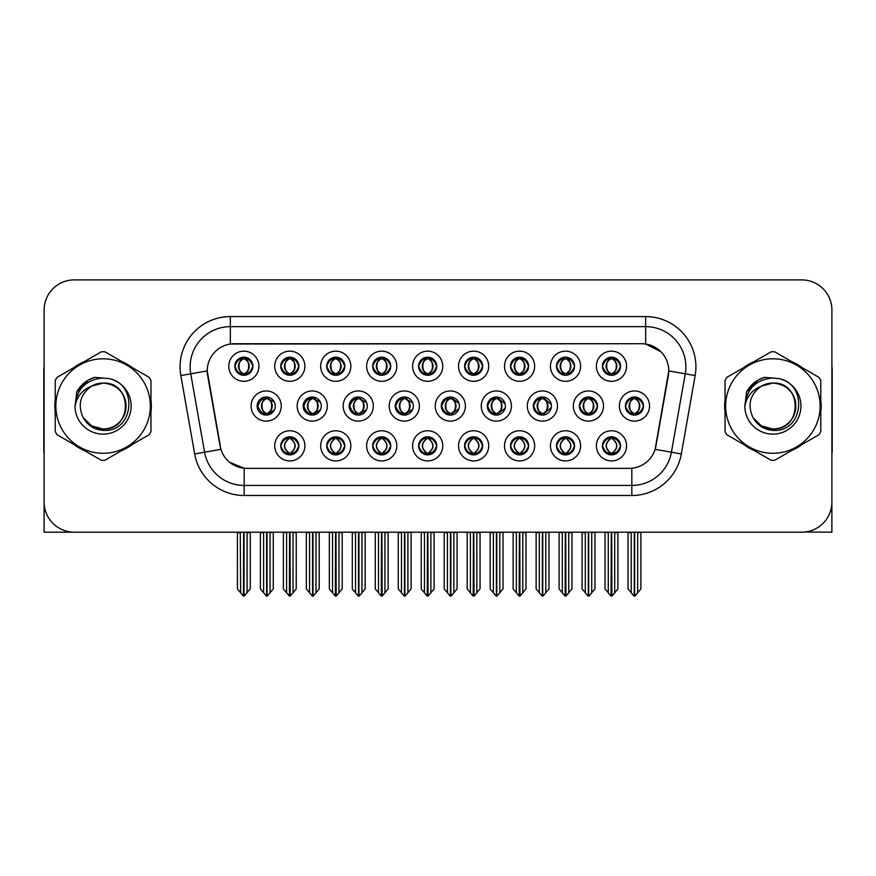 <?xml version="1.0" encoding="UTF-8"?>
<svg xmlns="http://www.w3.org/2000/svg" width="876" height="876" viewBox="0 0 876 876"><rect width="100%" height="100%" fill="white"/><g stroke="black" fill="none" stroke-linecap="round" stroke-linejoin="round"><path stroke-width="1.31" d="M326.715 366.234A9.045 9.045 0 0 0 335.76 375.278A9.045 9.045 0 0 0 344.805 366.234A9.045 9.045 0 0 0 335.76 357.189A9.045 9.045 0 0 0 326.715 366.234L326.803 366.234C328.588 361.317 330.931 358.875 333.844 358.93L333.23 357.55M320.682 366.234A15.078 15.078 0 0 0 335.76 381.312A15.078 15.078 0 0 0 350.838 366.234A15.078 15.078 0 0 0 335.76 351.156A15.078 15.078 0 0 0 320.682 366.234M418.618 445.84A9.045 9.045 0 0 0 427.663 454.885A9.045 9.045 0 0 0 436.719 445.84A9.045 9.045 0 0 0 427.663 436.795A9.045 9.045 0 0 0 418.618 445.84L418.706 445.84C420.414 450.713 422.769 453.144 425.758 453.144L426.831 453.144C420.841 448.271 420.841 443.398 426.831 438.526L427.127 438.526C420.984 443.398 420.984 448.271 427.127 453.144L426.371 454.797L427.138 453.144M412.596 445.84A15.078 15.078 0 0 0 427.663 460.918A15.078 15.078 0 0 0 442.741 445.84A15.078 15.078 0 0 0 427.663 430.762A15.078 15.078 0 0 0 412.596 445.84M234.812 366.234A9.045 9.045 0 0 0 243.856 375.278A9.045 9.045 0 0 0 252.901 366.234A9.045 9.045 0 0 0 243.856 357.189A9.045 9.045 0 0 0 234.812 366.234L234.888 366.234C236.684 361.317 239.028 358.875 241.94 358.93L241.327 357.55M228.778 366.234A15.078 15.078 0 0 0 243.856 381.312A15.078 15.078 0 0 0 258.935 366.234A15.078 15.078 0 0 0 243.856 351.156A15.078 15.078 0 0 0 228.778 366.234M579.375 406.037A9.045 9.045 0 0 0 588.42 415.082A9.045 9.045 0 0 0 597.465 406.037A9.045 9.045 0 0 0 588.42 396.992A9.045 9.045 0 0 0 579.375 406.037L579.54 406.037C581.325 401.12 583.679 398.679 586.591 398.733L585.967 397.332M573.342 406.037A15.078 15.078 0 0 0 588.42 421.115A15.078 15.078 0 0 0 603.498 406.037A15.078 15.078 0 0 0 588.42 390.959A15.078 15.078 0 0 0 573.342 406.037M395.24 406.037A9.045 9.045 0 0 0 404.285 415.082A9.045 9.045 0 0 0 413.33 406.037A9.045 9.045 0 0 0 404.285 396.992A9.045 9.045 0 0 0 395.24 406.037L395.733 406.037C397.518 401.12 399.861 398.679 402.774 398.733L402.117 397.255M389.218 406.037A15.078 15.078 0 0 0 404.285 421.115A15.078 15.078 0 0 0 419.363 406.037A15.078 15.078 0 0 0 404.285 390.959A15.078 15.078 0 0 0 389.218 406.037M556.479 445.84A9.045 9.045 0 0 0 565.524 454.885A9.045 9.045 0 0 0 574.568 445.84A9.045 9.045 0 0 0 565.524 436.795A9.045 9.045 0 0 0 556.479 445.84L556.567 445.84C558.275 450.713 560.629 453.144 563.618 453.144L564.692 453.144C558.702 448.271 558.702 443.398 564.692 438.526L564.987 438.526C558.844 443.398 558.844 448.271 564.987 453.144L564.232 454.797L564.987 453.144C558.625 448.271 558.625 443.398 564.987 438.526L564.232 436.883L564.987 438.526L563.618 438.526C560.684 438.471 558.33 440.913 556.567 445.84M550.446 445.84A15.078 15.078 0 0 0 565.524 460.918A15.078 15.078 0 0 0 580.602 445.84A15.078 15.078 0 0 0 565.524 430.762A15.078 15.078 0 0 0 550.446 445.84M602.436 445.84A9.045 9.045 0 0 0 611.481 454.885A9.045 9.045 0 0 0 620.526 445.84A9.045 9.045 0 0 0 611.481 436.795A9.045 9.045 0 0 0 602.436 445.84L602.513 445.84C604.232 450.713 606.586 453.144 609.565 453.144L610.638 453.144C604.659 448.271 604.659 443.398 610.638 438.526L610.933 438.526C604.801 443.398 604.801 448.271 610.933 453.144L610.189 454.797L610.944 453.144C604.582 448.271 604.582 443.398 610.944 438.526L610.189 436.883L610.944 438.526L609.565 438.526C606.641 438.471 604.287 440.913 602.513 445.84M596.403 445.84A15.078 15.078 0 0 0 611.481 460.918A15.078 15.078 0 0 0 626.559 445.84A15.078 15.078 0 0 0 611.481 430.762A15.078 15.078 0 0 0 596.403 445.84M418.618 366.234A9.045 9.045 0 0 0 427.663 375.278A9.045 9.045 0 0 0 436.719 366.234A9.045 9.045 0 0 0 427.663 357.189A9.045 9.045 0 0 0 418.618 366.234L418.706 366.234C420.491 361.317 422.845 358.875 425.758 358.93L425.134 357.55M412.596 366.234A15.078 15.078 0 0 0 427.663 381.312A15.078 15.078 0 0 0 442.741 366.234A15.078 15.078 0 0 0 427.663 351.156A15.078 15.078 0 0 0 412.596 366.234M625.409 406.037A9.045 9.045 0 0 0 634.454 415.082A9.045 9.045 0 0 0 643.499 406.037A9.045 9.045 0 0 0 634.454 396.992A9.045 9.045 0 0 0 625.409 406.037L625.497 406.037C627.282 401.12 629.625 398.679 632.538 398.733L631.924 397.354M619.376 406.037A15.078 15.078 0 0 0 634.454 421.115A15.078 15.078 0 0 0 649.532 406.037A15.078 15.078 0 0 0 634.454 390.959A15.078 15.078 0 0 0 619.376 406.037M349.206 406.037A9.045 9.045 0 0 0 358.251 415.082A9.045 9.045 0 0 0 367.296 406.037A9.045 9.045 0 0 0 358.251 396.992A9.045 9.045 0 0 0 349.206 406.037L349.776 406.037C351.561 401.12 353.915 398.679 356.828 398.733L356.16 397.233M343.184 406.037A15.078 15.078 0 0 0 358.251 421.115A15.078 15.078 0 0 0 373.329 406.037A15.078 15.078 0 0 0 358.251 390.959A15.078 15.078 0 0 0 343.184 406.037M487.308 406.037A9.045 9.045 0 0 0 496.353 415.082A9.045 9.045 0 0 0 505.397 406.037A9.045 9.045 0 0 0 496.353 396.992A9.045 9.045 0 0 0 487.308 406.037L487.636 406.037C489.421 401.12 491.775 398.679 494.677 398.733L494.042 397.288M481.274 406.037A15.078 15.078 0 0 0 496.353 421.115A15.078 15.078 0 0 0 511.431 406.037A15.078 15.078 0 0 0 496.353 390.959A15.078 15.078 0 0 0 481.274 406.037M257.139 406.037A9.045 9.045 0 0 0 266.184 415.082A9.045 9.045 0 0 0 275.239 406.037A9.045 9.045 0 0 0 266.184 396.992A9.045 9.045 0 0 0 257.139 406.037L257.873 406.037C259.657 401.12 262.001 398.679 264.913 398.733L264.234 397.2M251.116 406.037A15.078 15.078 0 0 0 266.184 421.115A15.078 15.078 0 0 0 281.262 406.037A15.078 15.078 0 0 0 266.184 390.959A15.078 15.078 0 0 0 251.116 406.037M602.436 366.234A9.045 9.045 0 0 0 611.481 375.278A9.045 9.045 0 0 0 620.526 366.234A9.045 9.045 0 0 0 611.481 357.189A9.045 9.045 0 0 0 602.436 366.234L602.524 366.234C604.309 361.317 606.652 358.875 609.565 358.93L608.951 357.55M596.403 366.234A15.078 15.078 0 0 0 611.481 381.312A15.078 15.078 0 0 0 626.559 366.234A15.078 15.078 0 0 0 611.481 351.156A15.078 15.078 0 0 0 596.403 366.234M464.576 445.84A9.045 9.045 0 0 0 473.62 454.885A9.045 9.045 0 0 0 482.665 445.84A9.045 9.045 0 0 0 473.62 436.795A9.045 9.045 0 0 0 464.576 445.84L464.663 445.84C466.371 450.713 468.726 453.144 471.704 453.144L472.777 453.144C466.798 448.271 466.798 443.398 472.777 438.526L473.073 438.526C466.941 443.398 466.941 448.271 473.073 453.144L472.328 454.797L473.084 453.144C466.722 448.271 466.722 443.398 473.084 438.526L472.328 436.883L473.084 438.526L471.704 438.526C468.78 438.471 466.426 440.913 464.663 445.84M458.542 445.84A15.078 15.078 0 0 0 473.62 460.918A15.078 15.078 0 0 0 488.699 445.84A15.078 15.078 0 0 0 473.62 430.762A15.078 15.078 0 0 0 458.542 445.84M556.479 366.234A9.045 9.045 0 0 0 565.524 375.278A9.045 9.045 0 0 0 574.568 366.234A9.045 9.045 0 0 0 565.524 357.189A9.045 9.045 0 0 0 556.479 366.234L556.567 366.234C558.351 361.317 560.695 358.875 563.607 358.93L562.994 357.55M550.446 366.234A15.078 15.078 0 0 0 565.524 381.312A15.078 15.078 0 0 0 580.602 366.234A15.078 15.078 0 0 0 565.524 351.156A15.078 15.078 0 0 0 550.446 366.234M372.672 445.84A9.045 9.045 0 0 0 381.717 454.885A9.045 9.045 0 0 0 390.762 445.84A9.045 9.045 0 0 0 381.717 436.795A9.045 9.045 0 0 0 372.672 445.84L372.749 445.84C374.468 450.713 376.811 453.144 379.801 453.144L380.874 453.144C374.884 448.271 374.884 443.398 380.874 438.526L381.17 438.526C375.027 443.398 375.027 448.271 381.17 453.144L380.414 454.797L381.18 453.144C374.819 448.271 374.819 443.398 381.18 438.526L380.414 436.883L381.18 438.526L379.801 438.526C376.866 438.471 374.523 440.913 372.749 445.84M366.639 445.84A15.078 15.078 0 0 0 381.717 460.918A15.078 15.078 0 0 0 396.795 445.84A15.078 15.078 0 0 0 381.717 430.762A15.078 15.078 0 0 0 366.639 445.84M441.274 406.037A9.045 9.045 0 0 0 450.319 415.082A9.045 9.045 0 0 0 459.363 406.037A9.045 9.045 0 0 0 450.319 396.992A9.045 9.045 0 0 0 441.274 406.037L441.679 406.037C443.464 401.12 445.818 398.679 448.731 398.733L448.085 397.277M435.241 406.037A15.078 15.078 0 0 0 450.319 421.115A15.078 15.078 0 0 0 465.397 406.037A15.078 15.078 0 0 0 450.319 390.959A15.078 15.078 0 0 0 435.241 406.037M280.758 445.84A9.045 9.045 0 0 0 289.803 454.885A9.045 9.045 0 0 0 298.858 445.84A9.045 9.045 0 0 0 289.803 436.795A9.045 9.045 0 0 0 280.758 445.84L280.846 445.84C282.565 450.713 284.908 453.144 287.897 453.144L288.97 453.144C282.981 448.271 282.981 443.398 288.97 438.526L289.266 438.526C283.123 443.398 283.123 448.271 289.266 453.144L288.511 454.797L289.277 453.144C282.915 448.271 282.915 443.398 289.277 438.526L288.522 436.883L289.266 438.526L287.897 438.526C284.963 438.471 282.609 440.913 280.846 445.84M274.736 445.84A15.078 15.078 0 0 0 289.803 460.918A15.078 15.078 0 0 0 304.881 445.84A15.078 15.078 0 0 0 289.803 430.762A15.078 15.078 0 0 0 274.736 445.84M510.533 366.234A9.045 9.045 0 0 0 519.577 375.278A9.045 9.045 0 0 0 528.622 366.234A9.045 9.045 0 0 0 519.577 357.189A9.045 9.045 0 0 0 510.533 366.234L510.609 366.234C512.394 361.317 514.749 358.875 517.661 358.93L517.048 357.55M504.499 366.234A15.078 15.078 0 0 0 519.577 381.312A15.078 15.078 0 0 0 534.656 366.234A15.078 15.078 0 0 0 519.577 351.156A15.078 15.078 0 0 0 504.499 366.234M372.672 366.234A9.045 9.045 0 0 0 381.717 375.278A9.045 9.045 0 0 0 390.762 366.234A9.045 9.045 0 0 0 381.717 357.189A9.045 9.045 0 0 0 372.672 366.234L372.749 366.234C374.534 361.317 376.888 358.875 379.801 358.93L379.188 357.55M366.639 366.234A15.078 15.078 0 0 0 381.717 381.312A15.078 15.078 0 0 0 396.795 366.234A15.078 15.078 0 0 0 381.717 351.156A15.078 15.078 0 0 0 366.639 366.234M326.715 445.84A9.045 9.045 0 0 0 335.76 454.885A9.045 9.045 0 0 0 344.805 445.84A9.045 9.045 0 0 0 335.76 436.795A9.045 9.045 0 0 0 326.715 445.84L326.803 445.84C328.511 450.713 330.865 453.144 333.855 453.144L334.917 453.144C328.938 448.271 328.938 443.398 334.917 438.526L335.212 438.526C329.08 443.398 329.08 448.271 335.212 453.144L334.468 454.797L335.223 453.144C328.861 448.271 328.861 443.398 335.223 438.526L334.468 436.883L335.223 438.526L333.855 438.526C330.92 438.471 328.566 440.913 326.803 445.84M320.682 445.84A15.078 15.078 0 0 0 335.76 460.918A15.078 15.078 0 0 0 350.838 445.84A15.078 15.078 0 0 0 335.76 430.762A15.078 15.078 0 0 0 320.682 445.84M464.576 366.234A9.045 9.045 0 0 0 473.62 375.278A9.045 9.045 0 0 0 482.665 366.234A9.045 9.045 0 0 0 473.62 357.189A9.045 9.045 0 0 0 464.576 366.234L464.663 366.234C466.448 361.317 468.791 358.875 471.704 358.93L471.091 357.55M458.542 366.234A15.078 15.078 0 0 0 473.62 381.312A15.078 15.078 0 0 0 488.699 366.234A15.078 15.078 0 0 0 473.62 351.156A15.078 15.078 0 0 0 458.542 366.234M303.173 406.037A9.045 9.045 0 0 0 312.217 415.082A9.045 9.045 0 0 0 321.273 406.037A9.045 9.045 0 0 0 312.217 396.992A9.045 9.045 0 0 0 303.173 406.037L303.819 406.037C305.604 401.12 307.958 398.679 310.87 398.733L310.192 397.222M297.15 406.037A15.078 15.078 0 0 0 312.217 421.115A15.078 15.078 0 0 0 327.295 406.037A15.078 15.078 0 0 0 312.217 390.959A15.078 15.078 0 0 0 297.15 406.037M533.342 406.037A9.045 9.045 0 0 0 542.386 415.082A9.045 9.045 0 0 0 551.431 406.037A9.045 9.045 0 0 0 542.386 396.992A9.045 9.045 0 0 0 533.342 406.037L533.593 406.037C535.378 401.12 537.722 398.679 540.634 398.733L539.999 397.31M527.308 406.037A15.078 15.078 0 0 0 542.386 421.115A15.078 15.078 0 0 0 557.465 406.037A15.078 15.078 0 0 0 542.386 390.959A15.078 15.078 0 0 0 527.308 406.037M280.758 366.234A9.045 9.045 0 0 0 289.803 375.278A9.045 9.045 0 0 0 298.858 366.234A9.045 9.045 0 0 0 289.803 357.189A9.045 9.045 0 0 0 280.758 366.234L280.846 366.234C282.63 361.317 284.985 358.875 287.897 358.93L287.284 357.55M274.736 366.234A15.078 15.078 0 0 0 289.803 381.312A15.078 15.078 0 0 0 304.881 366.234A15.078 15.078 0 0 0 289.803 351.156A15.078 15.078 0 0 0 274.736 366.234M510.533 445.84A9.045 9.045 0 0 0 519.577 454.885A9.045 9.045 0 0 0 528.622 445.84A9.045 9.045 0 0 0 519.577 436.795A9.045 9.045 0 0 0 510.533 445.84L510.609 445.84C512.329 450.713 514.672 453.144 517.661 453.144L518.734 453.144C512.745 448.271 512.745 443.398 518.734 438.526L519.03 438.526C512.887 443.398 512.887 448.271 519.03 453.144L518.274 454.797L519.041 453.144C512.679 448.271 512.679 443.398 519.041 438.526L518.274 436.883L519.041 438.526L517.661 438.526C514.727 438.471 512.383 440.913 510.609 445.84M504.499 445.84A15.078 15.078 0 0 0 519.577 460.918A15.078 15.078 0 0 0 534.656 445.84A15.078 15.078 0 0 0 519.577 430.762A15.078 15.078 0 0 0 504.499 445.84M207.229 370.855A27.134 27.134 0 0 0 207.645 375.574L220.051 445.928A27.134 27.134 0 0 0 246.769 468.353L629.231 468.353A27.134 27.134 0 0 0 655.949 445.928L668.355 375.574A27.134 27.134 0 0 0 641.637 343.72L234.363 343.72A27.134 27.134 0 0 0 207.229 370.855L207.524 366.836M805.066 531.995L831.893 532.181L831.893 310.049A30.156 30.156 0 0 0 801.748 279.893L74.252 279.893A30.156 30.156 0 0 0 44.107 310.049L44.107 532.181L135.265 532.181M740.735 532.181L805.066 532.181M55.232 400.014A48.246 48.246 0 0 0 55.232 412.059M73.956 444.482A48.246 48.246 0 0 0 84.381 450.505M121.819 450.505A48.246 48.246 0 0 0 132.243 444.482M150.968 412.059A48.246 48.246 0 0 0 150.968 400.014M725.032 400.014A48.246 48.246 0 0 0 725.032 412.059M743.757 444.482A48.246 48.246 0 0 0 754.181 450.505M791.619 450.505A48.246 48.246 0 0 0 802.044 444.482M820.768 412.059A48.246 48.246 0 0 0 820.768 400.014M230.344 316.586L645.656 316.586A50.25 50.25 0 0 1 695.15 375.563L681.32 453.965A50.25 50.25 0 0 1 631.826 495.488L244.174 495.488A50.25 50.25 0 0 1 194.68 453.965L180.85 375.563A50.25 50.25 0 0 1 230.344 316.586L230.344 326.639L645.656 326.639A40.208 40.208 0 0 1 685.251 373.822L671.421 452.213A40.208 40.208 0 0 1 631.826 485.435L244.174 485.435A40.208 40.208 0 0 1 204.579 452.213L190.749 373.822A40.208 40.208 0 0 1 230.344 326.639L230.344 344.016L641.637 343.72L645.656 344.016L660.822 351.67M629.231 468.353L246.769 468.353M244.174 495.488L244.174 468.233L229.687 462.298M685.251 373.822L668.771 370.92L655.117 449.344L671.421 452.213L685.251 373.822L695.15 375.563M194.68 453.965L220.883 449.344L207.229 370.92L190.749 373.822A40.208 40.208 0 0 1 190.147 366.836M655.949 445.928L655.785 446.782M220.215 446.782L220.051 445.928M132.243 367.591A48.246 48.246 0 0 0 121.819 361.569M84.381 361.569A48.246 48.246 0 0 0 73.956 367.591M802.044 367.591A48.246 48.246 0 0 0 791.619 361.569M754.181 361.569A48.246 48.246 0 0 0 743.757 367.591M801.748 279.893L74.252 279.893M44.107 310.049L44.107 502.025A30.156 30.156 0 0 0 74.252 532.181L801.748 532.181A30.156 30.156 0 0 0 831.893 502.025L831.893 310.049M608.262 592.756L608.262 532.685L605.042 532.181L605.042 588.924L611.065 596.107L611.284 532.181M617.908 532.181L617.908 588.924L611.897 596.107L611.678 532.181M617.908 588.924L617.908 532.685L614.7 532.685L614.7 592.756M613.036 436.927L612.324 438.526C618.303 443.398 618.303 448.271 612.324 453.144L612.028 453.144C618.16 448.271 618.16 443.398 612.028 438.526L612.773 436.883L612.017 438.526C618.379 443.398 618.379 448.271 612.017 453.144L612.773 454.797L612.028 453.144L613.397 453.144C616.321 453.21 618.675 450.768 620.438 445.829C618.719 440.956 616.365 438.526 613.397 438.526L614.01 437.157M612.324 438.526L613.397 438.526M643.499 406.037L643.422 406.037C641.681 401.175 639.327 398.744 636.37 398.733L635.297 398.733C638.177 400.266 639.688 402.708 639.863 406.037C639.688 409.377 638.177 411.808 635.297 413.341L636.37 413.341L636.983 414.72M632.899 397.124L633.611 398.733L632.538 398.733M635.001 398.733L635.001 398.733C640.608 398.919 640.794 412.41 634.99 413.341L635.746 414.994L635.001 413.341C637.947 411.808 639.513 409.377 639.688 406.037C639.513 402.708 637.947 400.266 635.001 398.733L635.757 397.091L634.99 398.733M643.422 406.037C641.604 410.997 639.261 413.439 636.37 413.341M633.611 398.733L633.611 398.733C630.742 400.266 629.22 402.708 629.056 406.037C629.22 409.377 630.742 411.808 633.611 413.341L632.538 413.341C629.713 413.527 627.369 411.085 625.497 406.037M633.611 413.341L633.906 413.341C630.961 411.808 629.406 409.377 629.231 406.037C629.406 402.708 630.961 400.266 633.906 398.733C628.3 398.919 628.125 412.41 633.917 413.341L632.899 414.95M640.893 532.685L640.893 588.924L637.673 592.756L637.673 532.685L640.893 532.181M628.026 532.181L628.026 588.924L634.049 596.107L634.87 596.107L637.673 592.756M634.662 532.181L634.662 596.107M630.873 532.181L631.246 532.685L628.026 532.685M631.246 532.685L631.246 592.756M634.257 596.107L634.257 532.181M620.526 366.234L620.438 366.234C618.697 361.372 616.354 358.941 613.397 358.93L612.028 358.93L612.784 357.288L612.017 358.93C617.635 359.116 617.81 372.607 612.017 373.537L612.773 375.191L612.028 373.537C614.974 372.004 616.529 369.573 616.704 366.234C616.529 362.905 614.974 360.463 612.028 358.93L612.324 358.93C615.193 360.463 616.715 362.905 616.89 366.234C616.715 369.573 615.193 372.004 612.324 373.537L613.397 373.537L614.01 374.917M609.926 375.147L610.638 373.537C607.769 372.004 606.247 369.573 606.072 366.234C606.247 362.905 607.769 360.463 610.638 358.93L610.933 358.93C607.988 360.463 606.433 362.905 606.258 366.234C606.433 369.573 607.988 372.004 610.933 373.537L610.178 375.191L610.944 373.537C605.152 372.607 605.327 359.116 610.944 358.93L609.565 358.93M620.438 366.234C618.631 371.194 616.277 373.636 613.397 373.537M610.638 373.537L609.565 373.537C606.74 373.724 604.396 371.293 602.524 366.234M44.107 470.368L44.107 460.316M44.107 452.246A20.104 20.104 0 0 0 43.8 452.268L43.8 369.858A20.104 20.104 0 0 1 44.107 366.387M562.315 592.756L562.315 532.685L559.096 532.181L559.096 588.924L565.119 596.107L565.327 532.181M571.962 532.181L571.962 588.924L565.94 596.107L565.732 532.181M571.962 588.924L571.962 532.685L568.743 532.685L568.743 592.756M567.079 436.927L566.367 438.526C572.356 443.398 572.356 448.271 566.367 453.144L566.071 453.144C572.214 448.271 572.214 443.398 566.071 438.526L566.827 436.883L566.071 438.526C572.422 443.398 572.422 448.271 566.06 453.144L566.827 454.797L566.06 453.144L567.44 453.144C570.375 453.21 572.718 450.768 574.492 445.829C572.762 440.956 570.418 438.526 567.44 438.526L568.053 437.157M566.367 438.526L567.44 438.526M516.358 592.756L516.358 532.685L513.139 532.181L513.139 588.924L519.161 596.107L519.369 532.181M526.005 532.181L526.005 588.924L519.983 596.107L519.775 532.181M526.005 588.924L526.005 532.685L522.786 532.685L522.786 592.756M521.132 436.927L520.41 438.526C526.399 443.398 526.399 448.271 520.41 453.144L520.114 453.144C526.257 448.271 526.257 443.398 520.114 438.526L520.87 436.883M521.132 454.753L520.114 453.144L520.87 454.797M520.41 438.526L521.483 438.526L522.096 437.157M520.41 453.144L521.483 453.144C524.417 453.21 526.772 450.768 528.535 445.829C526.815 440.956 524.461 438.526 521.483 438.526M470.401 592.756L470.401 532.685L467.193 532.181L467.193 588.924L473.204 596.107L473.423 532.181M480.048 532.181L480.048 588.924L474.036 596.107L473.817 532.181M480.048 588.924L480.048 532.685L476.84 532.685L476.84 592.756M475.175 436.927L474.464 438.526C480.442 443.398 480.442 448.271 474.464 453.144L474.168 453.144C480.3 448.271 480.3 443.398 474.168 438.526L474.912 436.883L474.157 438.526C480.519 443.398 480.519 448.271 474.157 453.144L474.912 454.797L474.168 453.144L475.537 453.144C478.471 453.21 480.815 450.768 482.588 445.829C480.858 440.956 478.504 438.526 475.537 438.526L476.15 437.157M474.464 438.526L475.537 438.526M424.455 592.756L424.455 532.685L421.236 532.181L421.236 588.924L427.258 596.107L427.466 532.181M434.102 532.181L434.102 588.924L428.079 596.107L427.871 532.181M434.102 588.924L434.102 532.685L430.882 532.685L430.882 592.756M429.229 436.927L428.506 438.526C434.496 443.398 434.496 448.271 428.506 453.144L428.211 453.144C434.354 448.271 434.354 443.398 428.211 438.526L428.966 436.883L428.211 438.526C434.562 443.398 434.562 448.271 428.2 453.144L428.966 454.797L428.2 453.144L429.579 453.144C432.514 453.21 434.868 450.768 436.631 445.829C434.901 440.956 432.558 438.526 429.579 438.526L430.193 437.157M426.108 436.927L427.138 438.526M428.506 438.526L429.579 438.526M426.831 438.526L425.758 438.526C422.823 438.471 420.469 440.913 418.706 445.84M590.413 413.341C593.304 413.439 595.658 410.997 597.465 406.037C595.724 401.175 593.37 398.744 590.413 398.733L589.351 398.733C592.22 400.266 593.742 402.708 593.906 406.037C593.742 409.377 592.22 411.808 589.351 413.341L590.413 413.341L591.026 414.698M586.942 397.113L587.665 398.733L586.591 398.733M589.8 397.102L589.055 398.733C594.662 398.919 594.837 412.41 589.044 413.341L589.789 414.983M587.665 398.733L587.665 398.733C584.785 400.266 583.263 402.708 583.098 406.037C583.263 409.377 584.785 411.808 587.665 413.341L586.591 413.341C583.766 413.527 581.412 411.085 579.54 406.037M587.665 413.341L587.96 413.341C585.015 411.808 583.449 409.377 583.274 406.037C583.449 402.708 585.015 400.266 587.96 398.733C582.354 398.919 582.168 412.41 587.96 413.341L586.942 414.961M594.935 532.685L594.935 588.924L591.716 592.756L591.716 532.685L594.935 532.181M582.069 532.181L582.069 588.924L588.092 596.107L588.913 596.107L591.716 592.756M588.705 532.181L588.705 596.107M584.916 532.181L585.288 532.685L582.069 532.685M585.288 532.685L585.288 592.756M588.3 596.107L588.3 532.181M551.311 404.515L544.467 398.733L543.394 398.733C546.263 400.266 547.785 402.708 547.96 406.037C547.785 409.377 546.263 411.808 543.394 413.341L544.467 413.341L545.058 414.676M540.985 397.102L541.707 398.733L540.634 398.733M543.098 398.733L543.843 397.113L543.087 398.733C548.705 398.919 548.88 412.41 543.087 413.341L543.832 414.972L543.098 413.341C546.044 411.808 547.599 409.377 547.774 406.037C547.599 402.708 546.044 400.266 543.098 398.733M551.311 407.537L544.467 413.341M541.707 398.733L541.707 398.733C538.839 400.266 537.317 402.708 537.141 406.037C537.317 409.377 538.839 411.808 541.707 413.341L540.634 413.341C537.809 413.527 535.466 411.085 533.593 406.037M541.707 413.341L542.003 413.341C539.058 411.808 537.503 409.377 537.327 406.037C537.503 402.708 539.058 400.266 542.003 398.733C536.397 398.919 536.221 412.41 542.014 413.341L540.985 414.972M548.978 532.685L548.978 588.924L545.77 592.756L545.77 532.685L548.978 532.181M536.123 532.181L536.123 588.924L542.135 596.107L542.967 596.107L545.77 592.756M542.748 532.181L542.748 596.107M538.959 532.181L539.331 532.685L536.123 532.685M539.331 532.685L539.331 592.756M542.354 596.107L542.354 532.181M505.134 403.858L498.51 398.733L497.437 398.733C500.316 400.266 501.828 402.708 502.003 406.037C501.828 409.377 500.316 411.808 497.437 413.341L498.51 413.341L499.101 414.655M495.028 397.091L495.75 398.733L494.677 398.733M497.141 398.733L497.141 398.733C502.747 398.919 502.933 412.41 497.141 413.341L497.875 414.95L497.141 413.341C500.087 411.808 501.652 409.377 501.828 406.037C501.652 402.708 500.087 400.266 497.141 398.733L497.886 397.124L497.141 398.733M505.145 408.194L498.51 413.341M495.75 398.733L495.75 398.733C492.881 400.266 491.359 402.708 491.195 406.037C491.359 409.377 492.881 411.808 495.75 413.341L494.677 413.341C491.852 413.527 489.509 411.085 487.636 406.037M495.75 413.341L496.046 413.341C493.1 411.808 491.545 409.377 491.37 406.037C491.545 402.708 493.1 400.266 496.046 398.733C490.44 398.919 490.264 412.41 496.057 413.341L495.028 414.983M503.032 532.685L503.032 588.924L499.813 592.756L499.813 532.685L503.032 532.181M490.166 532.181L490.166 588.924L496.188 596.107L497.01 596.107L499.813 592.756M496.801 532.181L496.801 596.107M493.013 532.181L493.385 532.685L490.166 532.685M493.385 532.685L493.385 592.756M496.396 596.107L496.396 532.181M458.969 403.365L452.563 398.733L451.49 398.733C454.359 400.266 455.881 402.708 456.046 406.037C455.881 409.377 454.359 411.808 451.49 413.341L452.563 413.341L453.133 414.633M449.06 397.08L449.804 398.733L448.731 398.733M451.195 398.733L451.195 398.733C456.801 398.919 456.976 412.41 451.184 413.341L451.917 414.939L451.195 413.341C454.14 411.808 455.695 409.377 455.87 406.037C455.695 402.708 454.14 400.266 451.195 398.733L451.917 397.135L451.184 398.733M458.969 408.698L452.563 413.341M449.804 398.733L449.804 398.733C446.924 400.266 445.413 402.708 445.238 406.037C445.413 409.377 446.924 411.808 449.804 413.341L448.731 413.341C445.906 413.527 443.552 411.085 441.679 406.037M449.804 413.341L450.1 413.341C447.154 411.808 445.588 409.377 445.413 406.037C445.588 402.708 447.154 400.266 450.1 398.733C444.493 398.919 444.307 412.41 450.111 413.341L449.06 414.994M457.075 532.685L457.075 588.924L453.856 592.756L453.856 532.685L457.075 532.181M444.209 532.181L444.209 588.924L450.231 596.107L451.052 596.107L453.856 592.756M450.844 532.181L450.844 596.107M447.056 532.181L447.428 532.685L444.209 532.685M447.428 532.685L447.428 592.756M450.439 596.107L450.439 532.181M574.568 366.234L574.492 366.234C572.751 361.372 570.396 358.941 567.44 358.93L566.071 358.93L566.816 357.288L566.071 358.93C571.678 359.116 571.864 372.607 566.06 373.537L566.816 375.191L566.071 373.537C569.017 372.004 570.583 369.573 570.758 366.234C570.583 362.905 569.017 360.463 566.071 358.93L566.367 358.93C569.247 360.463 570.758 362.905 570.933 366.234C570.758 369.573 569.247 372.004 566.367 373.537L567.44 373.537L568.053 374.917M563.969 375.147L564.681 373.537C561.812 372.004 560.29 369.573 560.125 366.234C560.29 362.905 561.812 360.463 564.681 358.93L564.976 358.93C562.031 360.463 560.476 362.905 560.301 366.234C560.476 369.573 562.031 372.004 564.976 373.537L564.232 375.191L564.987 373.537C559.195 372.607 559.37 359.116 564.987 358.93L563.607 358.93M574.492 366.234C572.674 371.194 570.331 373.636 567.44 373.537M564.681 373.537L563.607 373.537C560.782 373.724 558.439 371.293 556.567 366.234M528.622 366.234L528.535 366.234C526.794 361.372 524.439 358.941 521.494 358.93L520.125 358.93L520.87 357.288L520.125 358.93C525.731 359.116 525.907 372.607 520.114 373.537L520.87 375.191L520.125 373.537C523.071 372.004 524.625 369.573 524.801 366.234C524.625 362.905 523.071 360.463 520.125 358.93L520.421 358.93C523.29 360.463 524.812 362.905 524.976 366.234C524.812 369.573 523.29 372.004 520.421 373.537L521.494 373.537L522.107 374.917M518.012 375.147L518.734 373.537C515.855 372.004 514.343 369.573 514.168 366.234C514.343 362.905 515.855 360.463 518.734 358.93L519.03 358.93C516.084 360.463 514.519 362.905 514.343 366.234C514.519 369.573 516.084 372.004 519.03 373.537L518.274 375.191L519.03 373.537C513.237 372.607 513.424 359.116 519.03 358.93L517.661 358.93M528.535 366.234C526.728 371.194 524.374 373.636 521.494 373.537M518.734 373.537L517.661 373.537C514.836 373.724 512.482 371.293 510.609 366.234M482.665 366.234L482.588 366.234C480.836 361.372 478.493 358.941 475.537 358.93L474.168 358.93L474.923 357.288L474.157 358.93C479.774 359.116 479.949 372.607 474.157 373.537L474.912 375.191L474.168 373.537C477.113 372.004 478.668 369.573 478.844 366.234C478.668 362.905 477.113 360.463 474.168 358.93L474.464 358.93C477.332 360.463 478.854 362.905 479.03 366.234C478.854 369.573 477.332 372.004 474.464 373.537L475.537 373.537L476.15 374.917M472.065 375.147L472.777 373.537C469.908 372.004 468.386 369.573 468.211 366.234C468.386 362.905 469.908 360.463 472.777 358.93L473.073 358.93C470.127 360.463 468.572 362.905 468.397 366.234C468.572 369.573 470.127 372.004 473.073 373.537L472.317 375.191L473.084 373.537C467.291 372.607 467.466 359.116 473.084 358.93L471.704 358.93M482.588 366.234C480.771 371.194 478.427 373.636 475.537 373.537M472.777 373.537L471.704 373.537C468.879 373.724 466.536 371.293 464.663 366.234M436.719 366.234L436.631 366.234C434.89 361.372 432.536 358.941 429.579 358.93L428.211 358.93L428.955 357.288L428.211 358.93C433.828 359.116 434.003 372.607 428.211 373.537L428.955 375.191L428.211 373.537C431.156 372.004 432.722 369.573 432.897 366.234C432.722 362.905 431.156 360.463 428.211 358.93L428.506 358.93C431.386 360.463 432.908 362.905 433.072 366.234C432.908 369.573 431.386 372.004 428.506 373.537L429.579 373.537L430.193 374.917M426.108 375.147L426.82 373.537C423.951 372.004 422.429 369.573 422.265 366.234C422.429 362.905 423.951 360.463 426.82 358.93L427.116 358.93C424.17 360.463 422.615 362.905 422.44 366.234C422.615 369.573 424.17 372.004 427.116 373.537L426.371 375.191L427.127 373.537C421.334 372.607 421.509 359.116 427.127 358.93L425.758 358.93M436.631 366.234C434.814 371.194 432.47 373.636 429.579 373.537M426.82 373.537L425.758 373.537C422.933 373.724 420.579 371.293 418.706 366.234M126.067 405.216A22.973 22.973 0 0 0 91.608 386.141C80.34 394.156 77.471 404.493 83.001 417.162L83.308 417.71A22.973 22.973 0 0 0 103.105 429.01C132.747 430.445 132.747 381.629 103.105 383.064L91.608 386.141L103.105 383.064C132.747 381.629 132.747 430.445 103.105 429.01A22.973 22.973 0 0 0 126.078 406.037C124.71 392.076 117.056 384.422 103.105 383.064C132.747 381.629 132.747 430.445 103.105 429.01C132.747 430.445 132.747 381.629 103.105 383.064C132.747 381.629 132.747 430.445 103.105 429.01C132.747 430.445 132.747 381.629 103.105 383.064C132.747 381.629 132.747 430.445 103.105 429.01L91.608 425.933L83.308 417.71L91.608 425.933L103.105 429.01L91.608 425.933L83.308 417.71L91.608 425.933L103.105 429.01L91.608 425.933L83.308 417.71L91.608 425.933L103.105 429.01L91.608 425.933L83.308 417.71C87.709 425.462 94.301 429.678 103.105 430.357C133.831 432.93 138.627 383.951 108.996 378.585L94.75 377.348C86.812 379.79 80.822 384.63 76.792 391.868L75.029 406.65A28.087 28.087 0 0 0 103.105 434.124A28.087 28.087 0 0 0 108.996 378.585M103.105 453.275A47.238 47.238 0 0 0 150.344 406.037A47.238 47.238 0 0 0 103.105 358.799A47.238 47.238 0 0 0 55.856 406.037A47.238 47.238 0 0 0 103.105 453.275M103.105 460.316A54.279 54.279 0 0 0 104.879 460.283L149.194 434.704A54.279 54.279 0 0 0 150.968 431.616L150.968 380.458A54.279 54.279 0 0 0 149.194 377.37L104.879 351.791A54.279 54.279 0 0 0 101.32 351.791L57.017 377.37A54.279 54.279 0 0 0 55.232 380.458L55.232 431.616A54.279 54.279 0 0 0 57.017 434.704L101.32 460.283A54.279 54.279 0 0 0 103.105 460.316M75.018 406.037C76.683 388.977 86.045 379.615 103.105 377.95M75.029 406.65C76.65 396.751 82.18 389.919 91.608 386.141M76.792 391.868L88.158 380.151L94.575 377.392L88.158 380.151L76.825 391.813L88.158 380.151L94.575 377.392L88.158 380.151L76.792 391.868L88.158 380.151L94.75 377.348L88.158 380.151L84.414 382.713L88.158 380.151L94.75 377.348L88.158 380.151L84.414 382.713L88.158 380.151L94.75 377.348L88.158 380.151L84.414 382.713L88.158 380.151L94.75 377.348L88.158 380.151L84.414 382.713M94.575 377.392L88.158 380.151L76.825 391.813L88.158 380.151L94.575 377.392L88.158 380.151L76.825 391.813M831.893 460.316L831.893 470.368M831.893 366.387A20.104 20.104 0 0 1 832.2 369.858L832.2 452.268A20.104 20.104 0 0 0 831.893 452.246M795.857 405.216A22.973 22.973 0 0 0 761.397 386.141C750.141 394.156 747.272 404.493 752.791 417.162L753.108 417.71A22.973 22.973 0 0 0 772.895 429.01C802.536 430.445 802.536 381.629 772.895 383.064L761.397 386.141L772.895 383.064C802.536 381.629 802.536 430.445 772.895 429.01A22.973 22.973 0 0 0 795.879 406.037C794.51 392.076 786.856 384.422 772.895 383.064C802.536 381.629 802.536 430.445 772.895 429.01C802.536 430.445 802.536 381.629 772.895 383.064C802.536 381.629 802.536 430.445 772.895 429.01C802.536 430.445 802.536 381.629 772.895 383.064C802.536 381.629 802.536 430.445 772.895 429.01L761.408 425.933L753.108 417.71L761.408 425.933L772.895 429.01L761.408 425.933L753.108 417.71L761.408 425.933L772.895 429.01L761.408 425.933L753.108 417.71L761.408 425.933L772.895 429.01L761.408 425.933L753.108 417.71C757.51 425.462 764.102 429.678 772.895 430.357C803.62 432.93 808.417 383.951 778.797 378.585L764.551 377.348C756.612 379.79 750.622 384.63 746.593 391.868L744.819 406.65A28.087 28.087 0 0 0 772.895 434.124A28.087 28.087 0 0 0 778.797 378.585M772.895 453.275A47.238 47.238 0 0 0 820.144 406.037A47.238 47.238 0 0 0 772.895 358.799A47.238 47.238 0 0 0 725.657 406.037A47.238 47.238 0 0 0 772.895 453.275M772.895 460.316A54.279 54.279 0 0 0 774.68 460.283L818.983 434.704A54.279 54.279 0 0 0 820.768 431.616L820.768 380.458A54.279 54.279 0 0 0 818.983 377.37L774.68 351.791A54.279 54.279 0 0 0 771.121 351.791L726.806 377.37A54.279 54.279 0 0 0 725.032 380.458L725.032 431.616A54.279 54.279 0 0 0 726.806 434.704L771.121 460.283A54.279 54.279 0 0 0 772.895 460.316M744.819 406.037C746.483 388.977 755.846 379.615 772.895 377.95M744.819 406.65C746.451 396.751 751.969 389.919 761.397 386.141M764.376 377.392L757.959 380.151L746.615 391.813L757.959 380.151L764.376 377.392L757.959 380.151L746.615 391.813L757.959 380.151L764.376 377.392L757.959 380.151L746.615 391.813L757.959 380.151L764.376 377.392L757.959 380.151L746.593 391.868L757.959 380.151L764.551 377.348L757.959 380.151L754.214 382.713L757.959 380.151L764.551 377.348L757.959 380.151L754.214 382.713L757.959 380.151L764.551 377.348L757.959 380.151L754.214 382.713L757.959 380.151L764.551 377.348L757.959 380.151L754.214 382.713M378.498 592.756L378.498 532.685L375.278 532.181L375.278 588.924L381.301 596.107L381.509 532.181M388.145 532.181L388.145 588.924L382.122 596.107L381.914 532.181M388.145 588.924L388.145 532.685L384.925 532.685L384.925 592.756M383.272 436.927L382.56 438.526C388.539 443.398 388.539 448.271 382.56 453.144L382.254 453.144C388.397 448.271 388.397 443.398 382.254 438.526L383.009 436.883M383.272 454.753L382.254 453.144L383.009 454.797M382.56 438.526L383.622 438.526L384.235 437.157M382.56 453.144L383.622 453.144C386.557 453.21 388.911 450.768 390.674 445.829C388.955 440.956 386.601 438.526 383.622 438.526M332.541 592.756L332.541 532.685L329.332 532.181L329.332 588.924L335.344 596.107L335.563 532.181M342.198 532.181L342.198 588.924L336.176 596.107L335.957 532.181M342.198 588.924L342.198 532.685L338.979 532.685L338.979 592.756M337.315 436.927L336.603 438.526C342.582 443.398 342.582 448.271 336.603 453.144L336.307 453.144C342.45 448.271 342.45 443.398 336.307 438.526L337.063 436.883L336.296 438.526C342.658 443.398 342.658 448.271 336.296 453.144L337.052 454.797L336.307 453.144L337.676 453.144C340.611 453.21 342.954 450.768 344.728 445.829C342.998 440.956 340.655 438.526 337.676 438.526L338.289 437.157M336.603 438.526L337.676 438.526M286.594 592.756L286.594 532.685L283.375 532.181L283.375 588.924L289.398 596.107L289.606 532.181M296.241 532.181L296.241 588.924L290.219 596.107L290.011 532.181M296.241 588.924L296.241 532.685L293.022 532.685L293.022 592.756M291.369 436.927L290.646 438.526C296.635 443.398 296.635 448.271 290.646 453.144L290.35 453.144C296.493 448.271 296.493 443.398 290.35 438.526L291.106 436.883L290.35 438.526C296.701 443.398 296.701 448.271 290.339 453.144L291.106 454.797L290.339 453.144L291.719 453.144C294.654 453.21 297.008 450.768 298.771 445.829C297.052 440.956 294.697 438.526 291.719 438.526L292.332 437.157M290.646 438.526L291.719 438.526M412.793 402.949L405.533 398.733C408.402 400.266 409.924 402.708 410.099 406.037C409.924 409.377 408.402 411.808 405.533 413.341L406.606 413.341L407.176 414.611M403.102 397.069L403.847 398.733L402.774 398.733M405.238 398.733L405.96 397.146L405.227 398.733C410.844 398.919 411.019 412.41 405.227 413.341L405.949 414.928L405.238 413.341C408.183 411.808 409.749 409.377 409.913 406.037C409.749 402.708 408.183 400.266 405.238 398.733M412.793 409.103L406.606 413.341M403.847 398.733L403.847 398.733C400.978 400.266 399.456 402.708 399.281 406.037C399.456 409.377 400.978 411.808 403.847 413.341L402.774 413.341C399.949 413.527 397.605 411.085 395.733 406.037M403.847 413.341L404.143 413.341C401.197 411.808 399.642 409.377 399.467 406.037C399.642 402.708 401.197 400.266 404.143 398.733C398.536 398.919 398.361 412.41 404.154 413.341L403.102 415.005M411.129 532.685L411.129 588.924L407.909 592.756L407.909 532.685L411.129 532.181M398.262 532.181L398.262 588.924L404.274 596.107L405.106 596.107L407.909 592.756M404.887 532.181L404.887 596.107M401.099 532.181L401.471 532.685L398.262 532.685M401.471 532.685L401.471 592.756M404.493 596.107L404.493 532.181M366.617 402.599L359.587 398.733C362.456 400.266 363.978 402.708 364.142 406.037C363.978 409.377 362.456 411.808 359.587 413.341L360.649 413.341L361.208 414.589M357.145 397.058L357.89 398.733L356.828 398.733M359.28 398.733L359.28 398.733C364.898 398.919 365.073 412.41 359.28 413.341L359.992 414.917L359.28 413.341C362.226 411.808 363.792 409.377 363.967 406.037C363.792 402.708 362.226 400.266 359.28 398.733L360.003 397.167L359.28 398.733M366.628 409.464L360.649 413.341M357.89 398.733L357.89 398.733C355.021 400.266 353.499 402.708 353.335 406.037C353.499 409.377 355.021 411.808 357.89 413.341L356.828 413.341C354.003 413.527 351.648 411.085 349.776 406.037M357.89 413.341L358.196 413.341C355.24 411.808 353.685 409.377 353.51 406.037C353.685 402.708 355.24 400.266 358.196 398.733C352.579 398.919 352.404 412.41 358.196 413.341L357.145 415.016M365.172 532.685L365.172 588.924L361.952 592.756L361.952 532.685L365.172 532.181M352.305 532.181L352.305 588.924L358.328 596.107L359.149 596.107L361.952 592.756M358.941 532.181L358.941 596.107M355.152 532.181L355.525 532.685L352.305 532.685M355.525 532.685L355.525 592.756M358.536 596.107L358.536 532.181M320.452 402.281L313.63 398.733C316.499 400.266 318.021 402.708 318.185 406.037C318.021 409.377 316.499 411.808 313.63 413.341L314.703 413.341L315.24 414.567M311.188 397.047L311.944 398.733L310.87 398.733M313.334 398.733L313.334 398.733C318.941 398.919 319.116 412.41 313.323 413.341L314.035 414.895L313.334 413.341C316.28 411.808 317.835 409.377 318.01 406.037C317.835 402.708 316.28 400.266 313.334 398.733L314.046 397.178L313.323 398.733M320.452 409.782L314.703 413.341M311.944 398.733L311.944 398.733C309.075 400.266 307.553 402.708 307.377 406.037C307.553 409.377 309.075 411.808 311.944 413.341L310.87 413.341C308.045 413.527 305.691 411.085 303.819 406.037M311.944 413.341L312.239 413.341C309.294 411.808 307.728 409.377 307.564 406.037C307.728 402.708 309.294 400.266 312.239 398.733C306.633 398.919 306.447 412.41 312.25 413.341L311.188 415.027M319.214 532.685L319.214 588.924L316.006 592.756L316.006 532.685L319.214 532.181M306.348 532.181L306.348 588.924L312.371 596.107L313.192 596.107L316.006 592.756M312.984 532.181L312.984 596.107M309.195 532.181L309.567 532.685L306.348 532.685M309.567 532.685L309.567 592.756M312.579 596.107L312.579 532.181M274.276 401.996L267.673 398.733C270.542 400.266 272.064 402.708 272.239 406.037C272.064 409.377 270.542 411.808 267.673 413.341L268.746 413.341L269.282 414.534M265.231 397.047L265.986 398.733L264.913 398.733M267.377 398.733L268.078 397.189L267.366 398.733C272.983 398.919 273.17 412.41 267.366 413.341L268.078 414.885L267.377 413.341C270.323 411.808 271.889 409.377 272.053 406.037C271.889 402.708 270.323 400.266 267.377 398.733M274.287 410.067L268.746 413.341M265.986 398.733L265.986 398.733C263.118 400.266 261.596 402.708 261.431 406.037C261.596 409.377 263.118 411.808 265.986 413.341L264.913 413.341C262.088 413.527 259.745 411.085 257.873 406.037M265.986 413.341L266.282 413.341C263.337 411.808 261.782 409.377 261.606 406.037C261.782 402.708 263.337 400.266 266.282 398.733C260.676 398.919 260.5 412.41 266.293 413.341L265.231 415.038M273.268 532.685L273.268 588.924L270.049 592.756L270.049 532.685L273.268 532.181M260.402 532.181L260.402 588.924L266.424 596.107L267.246 596.107L270.049 592.756M267.038 532.181L267.038 596.107M263.238 532.181L263.61 532.685L260.402 532.685M263.61 532.685L263.61 592.756M266.632 596.107L266.632 532.181M390.762 366.234L390.674 366.234C388.933 361.372 386.59 358.941 383.633 358.93L382.264 358.93L383.009 357.288L382.264 358.93C387.871 359.116 388.046 372.607 382.254 373.537L383.009 375.191L382.264 373.537C385.21 372.004 386.765 369.573 386.94 366.234C386.765 362.905 385.21 360.463 382.264 358.93L382.56 358.93C385.429 360.463 386.951 362.905 387.115 366.234C386.951 369.573 385.429 372.004 382.56 373.537L383.633 373.537L384.246 374.917M380.151 375.147L380.874 373.537C377.994 372.004 376.483 369.573 376.308 366.234C376.483 362.905 377.994 360.463 380.874 358.93L381.17 358.93C378.224 360.463 376.658 362.905 376.483 366.234C376.658 369.573 378.224 372.004 381.17 373.537L380.414 375.191L381.18 373.537C375.377 372.607 375.563 359.116 381.18 358.93L379.801 358.93M390.674 366.234C388.867 371.194 386.513 373.636 383.633 373.537M380.874 373.537L379.801 373.537C376.976 373.724 374.621 371.293 372.749 366.234M344.805 366.234L344.728 366.234C342.976 361.372 340.633 358.941 337.676 358.93L336.307 358.93L337.063 357.288L336.296 358.93C341.914 359.116 342.1 372.607 336.296 373.537L337.052 375.191L336.307 373.537C339.253 372.004 340.819 369.573 340.983 366.234C340.819 362.905 339.253 360.463 336.307 358.93L336.603 358.93C339.472 360.463 340.994 362.905 341.169 366.234C340.994 369.573 339.472 372.004 336.603 373.537L337.676 373.537L338.289 374.917M334.205 375.147L334.917 373.537C332.048 372.004 330.526 369.573 330.361 366.234C330.526 362.905 332.048 360.463 334.917 358.93L335.212 358.93C332.267 360.463 330.712 362.905 330.537 366.234C330.712 369.573 332.267 372.004 335.212 373.537L334.457 375.191L335.223 373.537C329.431 372.607 329.606 359.116 335.223 358.93L333.844 358.93M344.728 366.234C342.91 371.194 340.567 373.636 337.676 373.537M334.917 373.537L333.844 373.537C331.019 373.724 328.675 371.293 326.803 366.234M298.858 366.234L298.771 366.234C297.03 361.372 294.675 358.941 291.719 358.93L290.35 358.93L291.095 357.288L290.35 358.93C295.968 359.116 296.143 372.607 290.35 373.537L291.095 375.191L290.35 373.537C293.296 372.004 294.862 369.573 295.037 366.234C294.862 362.905 293.296 360.463 290.35 358.93L290.657 358.93C293.526 360.463 295.048 362.905 295.212 366.234C295.048 369.573 293.526 372.004 290.657 373.537L291.719 373.537L292.332 374.917M288.248 375.147L288.96 373.537C286.091 372.004 284.569 369.573 284.404 366.234C284.569 362.905 286.091 360.463 288.96 358.93L289.266 358.93C286.321 360.463 284.755 362.905 284.58 366.234C284.755 369.573 286.321 372.004 289.266 373.537L288.511 375.191L289.266 373.537C283.474 372.607 283.649 359.116 289.266 358.93L287.897 358.93M298.771 366.234C296.964 371.194 294.61 373.636 291.719 373.537M288.96 373.537L287.897 373.537C285.072 373.724 282.718 371.293 280.846 366.234M240.265 532.181L240.637 592.756L243.44 596.107L243.659 532.181M244.054 532.181L244.054 596.107L250.284 588.924L250.284 532.685L247.076 532.685L247.448 532.181M237.418 532.181L237.418 588.924L240.637 592.756M240.637 532.685L237.418 532.685M247.076 592.756L247.076 532.685M252.901 366.234L252.814 366.234C251.073 361.372 248.729 358.941 245.773 358.93L244.404 358.93L245.149 357.288L244.404 358.93C250.01 359.116 250.186 372.607 244.393 373.537L245.149 375.191L244.404 373.537C247.35 372.004 248.904 369.573 249.08 366.234C248.904 362.905 247.35 360.463 244.404 358.93L244.7 358.93C247.569 360.463 249.091 362.905 249.255 366.234C249.091 369.573 247.569 372.004 244.7 373.537L245.773 373.537L246.386 374.917M242.302 375.147L243.013 373.537C240.144 372.004 238.622 369.573 238.447 366.234C238.622 362.905 240.144 360.463 243.013 358.93L243.309 358.93C240.363 360.463 238.798 362.905 238.633 366.234C238.798 369.573 240.363 372.004 243.309 373.537L242.553 375.191L243.32 373.537C237.516 372.607 237.703 359.116 243.32 358.93L241.94 358.93M252.814 366.234C251.007 371.194 248.653 373.636 245.773 373.537M243.013 373.537L241.94 373.537C239.115 373.724 236.761 371.293 234.888 366.234M645.656 316.586L645.656 344.016M631.826 468.233L631.826 495.488M180.85 375.563L190.749 373.822M671.421 452.213L681.32 453.965M609.926 436.927L610.638 438.526M613.036 454.753L612.324 453.144M609.926 454.753L610.638 453.144M609.565 438.526L608.951 437.157M613.397 453.144L614.01 454.524M609.565 453.144L608.951 454.524M636.37 398.733L636.983 397.354M636.02 397.124L635.297 398.733M633.162 397.091L633.906 398.733L633.162 397.08M636.02 414.95L635.297 413.341M632.538 413.341L631.924 414.72M633.162 414.994L633.906 413.341L633.162 414.994M610.178 357.288L610.933 358.93L610.189 357.288M613.036 375.147L612.324 373.537M613.036 357.32L612.324 358.93M609.926 357.32L610.638 358.93M613.397 358.93L614.01 357.55M609.565 373.537L608.951 374.917M563.969 436.927L564.692 438.526M567.079 454.753L566.367 453.144M563.969 454.753L564.692 453.144M563.618 438.526L563.005 437.157M567.44 453.144L568.053 454.524M563.618 453.144L563.005 454.524M518.023 436.927L518.734 438.526M518.023 454.753L518.734 453.144M517.661 438.526L517.048 437.157M521.483 453.144L522.096 454.524M517.661 453.144L517.048 454.524M472.065 436.927L472.777 438.526M475.175 454.753L474.464 453.144M472.065 454.753L472.777 453.144M471.704 438.526L471.091 437.157M475.537 453.144L476.15 454.524M471.704 453.144L471.091 454.524M429.229 454.753L428.506 453.144M426.108 454.753L426.831 453.144M425.758 438.526L425.145 437.157M429.579 453.144L430.193 454.524M425.758 453.144L425.145 454.524M590.413 398.733L591.026 397.375M590.052 397.146L589.351 398.733M587.205 397.08L587.96 398.733L587.205 397.069M589.789 397.091L589.044 398.733C592.001 400.266 593.556 402.708 593.731 406.037C593.556 409.377 592.001 411.808 589.055 413.341L589.8 414.983M590.052 414.939L589.351 413.341M586.591 413.341L585.967 414.742M587.205 415.005L587.96 413.341L587.205 415.005M544.467 398.733L545.058 397.397M544.095 397.156L543.394 398.733M541.237 397.069L542.003 398.733L541.248 397.069M544.095 414.917L543.394 413.341M540.634 413.341L539.999 414.764M541.237 415.016L542.003 413.341L541.248 415.016M498.51 398.733L499.101 397.419M498.137 397.167L497.437 398.733M495.279 397.058L496.046 398.733L495.29 397.058M498.137 414.906L497.437 413.341M494.677 413.341L494.042 414.786M495.279 415.016L496.046 413.341L495.29 415.016M452.563 398.733L453.133 397.441M452.18 397.189L451.49 398.733M449.322 397.047L450.1 398.733L449.333 397.047M452.18 414.895L451.49 413.341M448.731 413.341L448.085 414.797M449.322 415.027L450.1 413.341L449.333 415.027M564.232 357.288L564.976 358.93L564.232 357.288M567.09 375.147L566.367 373.537M567.09 357.32L566.367 358.93M563.969 357.32L564.681 358.93M567.44 358.93L568.053 357.55M563.607 373.537L562.994 374.917M518.274 357.288L519.03 358.93L518.285 357.288M521.132 375.147L520.421 373.537M521.132 357.32L520.421 358.93M518.012 357.32L518.734 358.93M521.494 358.93L522.107 357.55M517.661 373.537L517.048 374.917M472.317 357.288L473.073 358.93L472.328 357.288M475.175 375.147L474.464 373.537M475.175 357.32L474.464 358.93M472.065 357.32L472.777 358.93M475.537 358.93L476.15 357.55M471.704 373.537L471.091 374.917M426.371 357.288L427.116 358.93L426.371 357.288M429.229 375.147L428.506 373.537M429.229 357.32L428.506 358.93M426.108 357.32L426.82 358.93M429.579 358.93L430.193 357.55M425.758 373.537L425.134 374.917M380.162 436.927L380.874 438.526M380.162 454.753L380.874 453.144M379.801 438.526L379.188 437.157M383.622 453.144L384.235 454.524M379.801 453.144L379.188 454.524M334.205 436.927L334.917 438.526M337.315 454.753L336.603 453.144M334.205 454.753L334.917 453.144M333.855 438.526L333.23 437.157M337.676 453.144L338.289 454.524M333.855 453.144L333.23 454.524M288.248 436.927L288.97 438.526M291.369 454.753L290.646 453.144M288.248 454.753L288.97 453.144M287.897 438.526L287.284 437.157M291.719 453.144L292.332 454.524M287.897 453.144L287.284 454.524M406.606 398.733L407.176 397.463M406.212 397.2L405.533 398.733M403.365 397.036L404.143 398.733L403.376 397.036M406.212 414.874L405.533 413.341M402.774 413.341L402.117 414.819M403.365 415.038L404.143 413.341L403.376 415.038M360.649 398.733L361.208 397.485M360.255 397.211L359.587 398.733M357.419 397.036L358.196 398.733L357.419 397.025M360.255 414.863L359.587 413.341M356.828 413.341L356.16 414.841M357.419 415.049L358.196 413.341L357.419 415.049M314.703 398.733L315.24 397.507M314.298 397.233L313.63 398.733M311.462 397.025L312.239 398.733L311.462 397.025M314.298 414.841L313.63 413.341M310.87 413.341L310.192 414.852M311.462 415.049L312.239 413.341L311.462 415.049M268.746 398.733L269.282 397.54M268.341 397.255L267.673 398.733M265.505 397.014L266.282 398.733L265.505 397.014M268.341 414.83L267.673 413.341M264.913 413.341L264.234 414.874M265.505 415.06L266.282 413.341L265.505 415.06M380.414 357.288L381.17 358.93L380.425 357.288M383.272 375.147L382.56 373.537M383.272 357.32L382.56 358.93M380.151 357.32L380.874 358.93M383.633 358.93L384.246 357.55M379.801 373.537L379.188 374.917M334.457 357.288L335.212 358.93L334.468 357.288M337.315 375.147L336.603 373.537M337.315 357.32L336.603 358.93M334.205 357.32L334.917 358.93M337.676 358.93L338.289 357.55M333.844 373.537L333.23 374.917M288.511 357.288L289.266 358.93L288.522 357.288M291.369 375.147L290.657 373.537M291.369 357.32L290.657 358.93M288.248 357.32L288.96 358.93M291.719 358.93L292.332 357.55M287.897 373.537L287.284 374.917M242.553 357.288L243.309 358.93L242.564 357.288M245.411 375.147L244.7 373.537M245.411 357.32L244.7 358.93M242.302 357.32L243.013 358.93M245.773 358.93L246.386 357.55M241.94 373.537L241.327 374.917M520.859 454.797L520.114 453.144C526.465 448.271 526.465 443.398 520.114 438.526L520.859 436.883M427.127 453.144C420.776 448.271 420.776 443.398 427.127 438.526M382.998 454.797L382.254 453.144C388.615 448.271 388.615 443.398 382.254 438.526L382.998 436.883"/></g></svg>
